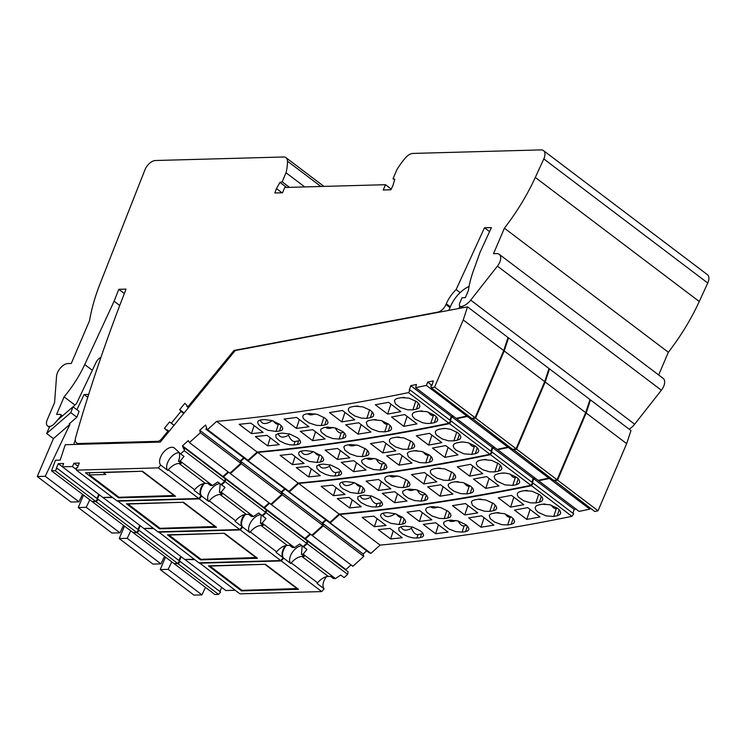 <?xml version="1.0" encoding="UTF-8"?>
<svg xmlns="http://www.w3.org/2000/svg" width="745" height="745" viewBox="0 0 745 745"><rect width="100%" height="100%" fill="white"/><g stroke="black" fill="none" stroke-linecap="round" stroke-linejoin="round"><path stroke-width="1.12" d="M142.472 471.24L103.304 472.572L105.837 474.481L89.521 474.938L119.042 497.278L174.516 495.49M142.258 471.501L174.302 495.751M89.521 474.938L89.577 472.684M224.431 533.271L167.457 534.845L200.517 559.868L257.491 558.294L224.431 533.271L168.966 535.068L201.01 559.318L256.494 557.539M224.226 533.541L256.271 557.8M265.416 564.3L208.442 565.865L241.501 590.887L298.475 589.323L265.416 564.3L209.95 566.088L241.995 590.347L297.478 588.559M265.211 564.57L297.264 588.82M184.201 450.669L180.644 453.873L174.675 448.267A10.961 6.118 -52.9 0 0 174.395 448.024A10.961 6.118 -52.9 0 0 163.239 452.634A10.961 6.118 -52.9 0 0 160.697 465.085L158.312 467.879L198.794 498.517L201.169 495.723L194.091 490.359L194.603 489.763A14.276 7.972 -52.9 0 1 205.313 483.365L207.632 483.3L210.472 485.451L212.502 485.517L217.754 481.959L221.125 484.511L224.683 481.307L225.186 478.737L184.704 448.099L184.201 450.669L224.683 481.307M207.51 429.632L216.655 421.391L257.137 452.029L247.992 460.27L207.51 429.632L205.788 429.083L206.784 428.189L205.546 425.032L199.725 430.293L200.349 432.715L189.407 442.586L188.308 440.593L182.478 445.845L183.717 448.993L184.704 448.099M216.655 421.391A2932.264 1637.193 -52.9 0 0 408.465 392.624L410.253 390.129L409.275 390.333L410.728 385.687L451.209 416.325L449.999 420.217M431.29 387.791A2932.264 1637.193 -52.9 0 0 434.605 387.065L463.232 319.95L503.704 350.588L475.077 417.703A2932.264 1637.193 -52.9 0 1 471.762 418.429L431.29 387.791L430.917 385.752L431.895 385.547L433.348 380.891L427.639 382.101L426.382 385.416L415.654 387.689L416.436 384.476L410.728 385.687M463.232 319.95L467.525 306.856L235.243 350.541L160.296 442.092L65.253 444.709L60.196 460.112L55.475 460.242L51.48 470.821L55.149 470.719L57.169 468.354L97.651 498.992L95.63 501.357L55.149 470.719M198.794 498.517L116.909 500.77L76.428 470.132L76.409 467.823L77.322 467.795L79.333 463.073L74.016 463.222L72.386 466.538L62.394 466.817L63.595 463.511L58.278 463.66L56.257 468.382L57.169 468.354M76.428 470.132L158.312 467.879M203.432 483.635A10.961 6.118 -52.9 0 0 201.169 495.723M112.188 497.194L102.875 497.455L62.394 466.817M98.74 494.326L96.971 498.479M51.48 470.821L91.961 501.46L95.63 501.357M82.537 494.326L78.97 501.823L45.24 476.288L37.25 476.502L70.98 502.037L78.97 501.823M503.704 350.588L508.006 337.504L467.525 306.856M467.255 415.021L466.864 416.055L456.136 418.327L415.654 387.689M452.988 415.943L451.209 416.325M410.253 390.129L450.734 420.767L448.946 423.262L408.465 392.624M257.137 452.029A2932.264 1637.193 -52.9 0 0 448.946 423.262M247.992 460.27L246.269 459.721L205.788 429.083M243.699 457.775L240.207 460.931L240.831 463.353L229.888 473.224L189.407 442.586M228.091 471.864L222.96 476.483L223.276 477.294M240.831 463.353L200.349 432.715M182.478 445.845L222.96 476.483M77.983 466.23L74.016 463.222M72.386 466.538L76.428 469.601M62.412 466.789L58.278 463.66M88.683 394.403L84.101 394.524L87.761 397.299M73.075 406.835L76.539 403.511L96.152 362.247A6.118 3.418 -52.9 0 1 100.892 357.488M459.022 308.458L459.795 306.102M469.071 286.425A24.483 13.671 -52.9 0 0 450.511 306.428L448.825 310.376M475.077 417.703L434.605 387.065M466.864 416.055L426.382 385.416M431.951 385.37L427.639 382.101M341.825 421.884L329.504 412.572A2932.264 1637.193 -52.9 0 0 342.458 410.486L354.769 419.808A2932.264 1637.193 -52.9 0 1 341.825 421.884L344.944 412.367M375.322 404.768A2932.264 1637.193 -52.9 0 0 388.508 402.3L400.819 411.622A2932.264 1637.193 -52.9 0 1 387.642 414.09L375.322 404.768M412.898 409.834A2932.264 1637.193 -52.9 0 0 416.455 409.126L418.904 408.111L419.891 406.388L419.323 404.321L416.883 401.769L408.996 398.137L401.276 397.644A2932.264 1637.193 -52.9 0 1 397.718 398.342L395.539 399.162L394.403 400.512L395.409 403.874L400.344 407.506L407.599 409.806L412.898 409.834L415.794 401.015M366.857 418.327A2932.264 1637.193 -52.9 0 0 370.377 417.712L373.031 416.585L373.776 414.853L372.835 412.609L370.405 410.327L362.871 406.882L355.197 406.23A2932.264 1637.193 -52.9 0 1 351.677 406.835L349.517 407.58L348.39 408.903L348.511 410.663L349.656 412.404L354.797 415.989L361.595 418.178L366.857 418.327L369.641 409.815M267.641 445.892L255.33 436.57A2932.264 1637.193 -52.9 0 0 266.989 435.331L279.31 444.653A2932.264 1637.193 -52.9 0 1 267.641 445.892L270.286 437.827M325.062 438.991L312.751 429.679A2932.264 1637.193 -52.9 0 1 300.31 431.336L312.621 440.658A2932.264 1637.193 -52.9 0 0 325.062 438.991M298.596 440.844L295.048 441.515L293.912 444.979L289.88 444.821L285.139 443.582L279.58 440.863L276.088 437.65L275.78 434.81L278.732 433.488A2932.264 1637.193 -52.9 0 0 282.197 433.078L289.777 434.046L297.581 437.874L299.872 440.118L300.663 442.288L299.741 443.797L297.376 444.569L298.596 440.844L299.956 440.239M293.912 444.979A2932.264 1637.193 -52.9 0 0 297.376 444.569M343.762 432.351L341.154 432.845L339.115 439.056L332.698 438.544L326.282 436.095L321.561 432.426L320.676 430.75L320.806 429.232L323.935 427.574A2932.264 1637.193 -52.9 0 0 327.428 427.062L335.65 428.049L342.886 431.634L345.177 433.897L345.941 436.114L345 437.697L342.607 438.554L344.432 432.994M339.115 439.056A2932.264 1637.193 -52.9 0 0 342.607 438.554M345.699 424.827A2932.264 1637.193 -52.9 0 0 358.652 422.741L370.963 432.063A2932.264 1637.193 -52.9 0 1 358.01 434.139L345.699 424.827M403.827 426.345L391.516 417.023A2932.264 1637.193 -52.9 0 0 404.693 414.555L417.014 423.877A2932.264 1637.193 -52.9 0 1 403.827 426.345L407.105 416.371M434.335 422.666L436.784 421.642L437.771 419.919L437.203 417.852L434.763 415.3L426.876 411.668L419.156 411.175A2932.264 1637.193 -52.9 0 1 415.598 411.883L413.149 412.888L412.162 414.592L412.739 416.641L415.188 419.184L422.462 422.676L426.652 423.495L430.778 423.365A2932.264 1637.193 -52.9 0 0 434.335 422.666L436.3 416.669M388.406 423.952L387.251 424.175L384.737 431.858L378.879 431.606L371.839 429.101L367.313 425.674L366.27 422.434L367.397 421.111L369.548 420.366A2932.264 1637.193 -52.9 0 0 373.077 419.761L381.356 420.58L388.611 424.11L391.06 426.643L391.647 428.664L390.678 430.312L388.257 431.253L390.156 425.479M384.737 431.858A2932.264 1637.193 -52.9 0 0 388.257 431.253M251.456 433.637L239.136 424.315A2932.264 1637.193 -52.9 0 0 250.804 423.076L263.115 432.398A2932.264 1637.193 -52.9 0 1 251.456 433.637L254.101 425.572M296.426 428.403L284.115 419.081A2932.264 1637.193 -52.9 0 0 296.557 417.424L308.868 426.736A2932.264 1637.193 -52.9 0 1 296.426 428.403L299.341 419.528M260.852 419.957L258.487 420.711L257.574 422.21L258.375 424.361L260.666 426.596L267.865 430.256L276.032 431.448A2932.264 1637.193 -52.9 0 0 279.496 431.038L281.861 430.265L282.783 428.757L281.992 426.587L279.701 424.343L271.897 420.515L264.317 419.547A2932.264 1637.193 -52.9 0 1 260.852 419.957M323.917 417.34L321.235 425.525L316.597 425.376L309.25 422.992L304.109 419.388L302.954 417.675L302.815 415.971L303.923 414.714L306.055 414.034A2932.264 1637.193 -52.9 0 0 309.548 413.531L317.174 414.341L325.006 418.103L327.297 420.366L328.061 422.583L327.12 424.166L324.727 425.022L326.552 419.463M321.235 425.525A2932.264 1637.193 -52.9 0 0 324.727 425.022M315.144 413.838C311.894 415.244 309.436 415.226 307.769 413.792M390.911 404.116L387.642 414.09M404.395 397.439L402.281 397.495M358.336 406.099L355.952 406.127M315.535 431.783L312.621 440.658M278.155 433.571C279.524 437.585 282.979 438.144 288.52 435.238L288.874 433.786M288.52 435.238C290.541 439.736 292.72 441.822 295.048 441.515M325.649 427.323C327.316 428.757 329.774 428.775 333.024 427.369M335.259 427.937C337.131 431.513 339.096 433.143 341.154 432.845M361.139 424.622L358.01 434.139M428.31 412.087C429.958 414.639 431.644 415.785 433.357 415.505L434.689 415.254M420.161 411.026L422.266 410.97M373.832 419.659L376.206 419.631M382.287 420.878C383.917 423.346 385.565 424.445 387.251 424.175M272.344 420.655C265.909 424.678 261.886 424.482 260.275 420.04M279.282 424.035L278.416 424.203C276.767 424.473 275.147 423.43 273.555 421.074M84.101 394.524L76.884 409.713M75.301 439.755L73.755 444.476M37.25 476.502L53.416 438.609L69.937 424.333L69.257 423.821L76.875 417.237L79.082 411.389L73.01 406.789L70.803 412.637L76.875 417.237M69.937 424.333L45.24 476.288M70.803 412.637L46.665 433.506L49.328 427.267L50.53 426.224M57.207 420.45L73.01 406.789M53.416 438.609L46.665 433.506M118.539 497.818L175.522 496.254L142.463 471.231L85.479 472.796L118.539 497.818L118.567 496.915M212.502 485.517L180.188 461.062L178.474 461.229L181.314 463.381L178.996 463.446A14.276 7.972 -52.9 0 0 168.286 469.844L167.774 470.449L160.697 465.085M179.173 452.643A10.961 6.118 -52.9 0 0 169.106 459.693A10.961 6.118 -52.9 0 0 167.774 470.449M178.474 461.229C179.741 457.709 179.945 454.776 179.089 452.411M180.188 461.062L184.015 456.424L180.644 453.873M240.207 460.931L199.725 430.293M183.447 502.251L126.464 503.816L159.523 528.838L216.506 527.274L183.447 502.251L127.982 504.039L160.026 528.298L215.501 526.51M183.242 502.521L215.286 526.78M224.981 479.761L225.688 479.119L225.186 481.689L221.628 484.893L221.172 484.464M228.594 472.246L223.463 476.865L223.779 477.675M244.202 458.156L240.71 461.313L241.333 463.735L230.391 473.606L230.084 473.047M248.504 460.652L257.64 452.411L298.121 483.049L288.976 491.3L246.958 459.935M257.64 452.411A2932.264 1637.193 -52.9 0 0 449.459 423.644L451.237 421.149L450.315 421.344M453.5 416.325L451.721 416.706L450.502 420.599M467.758 415.403L467.366 416.436L456.638 418.709L456.769 418.187M472.274 418.811A2932.264 1637.193 -52.9 0 0 475.589 418.085L504.216 350.969L544.697 381.617L516.071 448.732A2932.264 1637.193 -52.9 0 1 512.756 449.459L472.19 418.336M504.216 350.969L508.509 337.885L507.839 338.007M92.613 501.441L96.133 501.739L98.154 499.374L138.635 530.012L136.614 532.386L96.133 501.739M97.297 499.401L98.154 499.374M99.253 494.708L97.474 498.861M112.691 497.576L103.527 497.436M117.421 501.161L199.297 498.908L239.778 529.546L157.893 531.8L117.412 500.761M199.297 498.908L201.681 496.105A10.961 6.118 -52.9 0 1 204.4 483.44M244.416 514.655A10.961 6.118 -52.9 0 0 242.162 526.752L235.075 521.388L235.588 520.783A14.276 7.972 -52.9 0 1 246.297 514.385L248.616 514.32L251.456 516.471L253.486 516.536L258.738 512.979L262.11 515.531L265.667 512.327L266.17 509.757L225.688 479.119M239.778 529.546L242.162 526.752M153.172 528.224L143.869 528.475L103.387 497.837M139.734 525.346L137.955 529.499M92.464 501.841L132.945 532.479L136.614 532.386M123.521 525.355L119.964 532.843L86.224 507.308L78.234 507.531L111.974 533.057L119.964 532.843M544.697 381.617L548.99 368.524L508.509 337.885M508.239 446.041L507.848 447.075L497.12 449.347L456.638 418.709M493.982 446.972L492.194 447.345L490.983 451.237M451.237 421.149L491.719 451.796L489.931 454.282L449.459 423.644M298.121 483.049A2932.264 1637.193 -52.9 0 0 489.931 454.282M288.976 491.3L287.253 490.741L246.772 460.103M284.683 488.795L281.191 491.951L281.815 494.373L270.873 504.244L230.391 473.606M269.075 502.884L263.944 507.513L264.261 508.314M223.463 476.865L263.944 507.513M281.815 494.373L241.333 463.735M103.397 497.809L102.922 497.455M516.071 448.732L475.589 418.085M507.848 447.075L467.366 416.436M451.721 416.706L492.194 447.345M382.809 452.913L370.498 443.592A2932.264 1637.193 -52.9 0 0 383.442 441.506L395.763 450.827A2932.264 1637.193 -52.9 0 1 382.809 452.913L385.929 443.387M416.315 435.788A2932.264 1637.193 -52.9 0 0 429.493 433.32L441.804 442.642A2932.264 1637.193 -52.9 0 1 428.626 445.11L416.315 435.788M453.882 440.854A2932.264 1637.193 -52.9 0 0 457.439 440.155L459.888 439.131L460.876 437.408L460.149 435.089L457.868 432.789L450.585 429.325L445.817 428.477L442.26 428.664A2932.264 1637.193 -52.9 0 1 438.703 429.371L436.523 430.182L435.387 431.532L435.48 433.385L436.617 435.154L442.195 438.935L448.583 440.835L453.882 440.854L456.778 432.035M407.841 449.347A2932.264 1637.193 -52.9 0 0 411.37 448.741L413.792 447.801L414.751 446.153L414.006 443.88L411.724 441.599L403.855 437.902L396.191 437.25A2932.264 1637.193 -52.9 0 1 392.662 437.855L390.501 438.6L389.374 439.932L389.495 441.683L390.641 443.424L395.791 447.019L402.579 449.207L407.841 449.347L410.635 440.844M308.635 476.912L296.314 467.59A2932.264 1637.193 -52.9 0 0 307.983 466.361L320.294 475.673A2932.264 1637.193 -52.9 0 1 308.635 476.912L311.28 468.847M366.046 470.021L353.735 460.699A2932.264 1637.193 -52.9 0 1 341.294 462.366L353.605 471.687A2932.264 1637.193 -52.9 0 0 366.046 470.021M339.58 471.864L336.032 472.535L334.896 475.999L330.864 475.841L325.667 474.435L319.856 471.399L316.923 468.437L316.765 465.83L319.717 464.508A2932.264 1637.193 -52.9 0 0 323.181 464.098L330.761 465.066L338.565 468.894L340.856 471.138L341.648 473.308L340.726 474.816L338.36 475.589L339.58 471.864L340.94 471.259M334.896 475.999A2932.264 1637.193 -52.9 0 0 338.36 475.589M384.746 463.371L382.138 463.865L380.099 470.086L373.683 469.564L366.857 466.892L362.545 463.446L361.614 461.546L361.8 460.252L364.92 458.594A2932.264 1637.193 -52.9 0 0 368.412 458.082L376.039 458.892L383.871 462.654L386.161 464.917L386.925 467.143L385.985 468.717L383.591 469.574L385.416 464.014M380.099 470.086A2932.264 1637.193 -52.9 0 0 383.591 469.574M386.683 455.847A2932.264 1637.193 -52.9 0 0 399.637 453.761L411.948 463.083A2932.264 1637.193 -52.9 0 1 399.003 465.169L386.683 455.847M444.821 457.365L432.5 448.043A2932.264 1637.193 -52.9 0 0 445.687 445.575L457.998 454.897A2932.264 1637.193 -52.9 0 1 444.821 457.365L448.09 447.4M475.319 453.686L477.768 452.662L478.756 450.939L478.188 448.872L475.748 446.32L468.465 442.856L463.697 442.008L460.14 442.195A2932.264 1637.193 -52.9 0 1 456.583 442.903L454.133 443.908L453.156 445.612L453.891 447.913L456.173 450.204L464.051 453.863L471.762 454.394A2932.264 1637.193 -52.9 0 0 475.319 453.686L477.284 447.698M429.39 454.981L428.235 455.195L425.721 462.878L419.863 462.626L412.823 460.121L408.297 456.704L407.273 453.416L408.381 452.131L410.542 451.386A2932.264 1637.193 -52.9 0 0 414.062 450.781L421.735 451.433L429.595 455.13L431.886 457.411L432.631 459.684L431.662 461.332L429.241 462.272L431.141 456.499M425.721 462.878A2932.264 1637.193 -52.9 0 0 429.241 462.272M292.44 464.656L280.129 455.335A2932.264 1637.193 -52.9 0 0 291.789 454.096L304.1 463.418A2932.264 1637.193 -52.9 0 1 292.44 464.656L295.085 456.592M337.411 459.423L325.099 450.11A2932.264 1637.193 -52.9 0 0 337.541 448.443L349.852 457.765A2932.264 1637.193 -52.9 0 1 337.411 459.423L340.325 450.548M301.837 450.976L299.471 451.74L298.559 453.23L299.36 455.381L301.651 457.616L309.445 461.472L317.016 462.468A2932.264 1637.193 -52.9 0 0 320.48 462.058L322.846 461.285L323.768 459.777L322.976 457.607L320.685 455.363L312.881 451.535L305.301 450.567A2932.264 1637.193 -52.9 0 1 301.837 450.976M364.901 448.36L362.219 456.545L356.995 456.294L349.805 453.798L344.87 450.166L343.799 446.991L344.907 445.733L347.04 445.063A2932.264 1637.193 -52.9 0 0 350.532 444.551L358.159 445.361L365.991 449.123L368.281 451.386L369.054 453.603L368.104 455.186L365.711 456.042L367.536 450.483M362.219 456.545A2932.264 1637.193 -52.9 0 0 365.711 456.042M356.129 444.858C352.879 446.264 350.429 446.255 348.762 444.812M431.895 435.145L428.626 445.11M445.38 428.459L443.266 428.515M399.32 437.119L396.945 437.147M356.52 462.803L353.605 471.687M319.139 464.601C320.518 468.605 323.963 469.164 329.504 466.258L329.858 464.805M329.504 466.258C331.525 470.756 333.704 472.842 336.032 472.535M366.633 458.343C368.309 459.786 370.759 459.805 374.009 458.399M376.244 458.957C378.125 462.533 380.09 464.172 382.138 463.865M402.123 455.642L399.003 465.169M469.294 443.107C470.942 445.668 472.628 446.804 474.341 446.525L475.683 446.274M461.146 442.046L463.26 441.99M414.825 450.678L417.2 450.651M423.281 451.908C424.901 454.376 426.559 455.465 428.235 455.195M313.328 451.675C306.903 455.707 302.88 455.502 301.259 451.07M320.276 455.055L319.4 455.223C317.752 455.493 316.131 454.45 314.539 452.094M89.782 499.821L86.224 507.308M83.542 495.09L78.234 507.531M159.523 528.838L159.551 527.935M253.486 516.536L221.181 492.082L219.458 492.249L222.308 494.401L219.98 494.466A14.276 7.972 -52.9 0 0 209.27 500.873L208.758 501.469L201.681 496.105M220.008 483.663A10.961 6.118 -52.9 0 0 210.025 490.815A10.961 6.118 -52.9 0 0 208.758 501.469M219.458 492.249L220.213 483.822M221.181 492.082L225.009 487.444L221.628 484.893M225.186 481.689L265.667 512.327M281.191 491.951L240.71 461.313M265.974 510.781L266.682 510.148L266.17 512.709L262.622 515.913L262.166 515.484M269.578 503.266L264.456 507.894L264.773 508.695M285.195 489.186L281.694 492.333L282.318 494.755L271.376 504.626L271.068 504.067M289.488 491.681L298.624 483.43L339.105 514.069L329.97 522.32L287.942 490.964M298.624 483.43A2932.264 1637.193 -52.9 0 0 490.443 454.674L492.221 452.178L491.309 452.373M494.484 447.354L492.706 447.726L491.486 451.619M508.742 446.423L508.351 447.456L497.632 449.729L497.753 449.216M513.258 449.84A2932.264 1637.193 -52.9 0 0 516.574 449.114L545.2 381.999L585.682 412.637L557.055 479.752A2932.264 1637.193 -52.9 0 1 553.74 480.478L513.175 449.365M545.2 381.999L549.493 368.905L548.823 369.036M133.597 532.47L137.127 532.768L139.138 530.403L179.619 561.041L177.608 563.406L137.127 532.768M138.291 530.421L139.138 530.403M140.237 525.728L138.458 529.891M153.675 528.605L144.511 528.456M158.406 532.181L240.281 529.928L280.763 560.566L198.887 562.82L158.396 531.781M240.281 529.928L242.665 527.134A10.961 6.118 -52.9 0 1 245.384 514.46M285.41 545.685A10.961 6.118 -52.9 0 0 283.147 557.772L276.06 552.408L276.572 551.812A14.276 7.972 -52.9 0 1 287.281 545.405L289.6 545.34L292.44 547.491L294.471 547.556L299.723 543.999L303.094 546.56L306.651 543.347L307.154 540.786L266.682 510.148M280.763 560.566L283.147 557.772M194.156 559.244L184.853 559.495L144.372 528.857M180.718 556.366L178.94 560.529M133.448 532.871L173.93 563.509L177.608 563.406M164.505 556.375L160.948 563.863L127.209 538.328L119.219 538.551L152.958 564.086L160.948 563.863M585.682 412.637L589.975 399.544L549.493 368.905M549.223 477.061L548.832 478.094L538.114 480.367L497.632 449.729M534.966 477.992L533.187 478.364L531.967 482.257M492.221 452.178L532.703 482.816L530.924 485.312L490.443 454.674M339.105 514.069A2932.264 1637.193 -52.9 0 0 530.924 485.312M329.97 522.32L328.238 521.761L287.756 491.123M325.677 519.824L322.175 522.971L322.799 525.393L311.857 535.264L271.376 504.626M310.06 533.904L304.938 538.533L305.245 539.343M264.456 507.894L304.938 538.533M322.799 525.393L282.318 494.755M144.381 528.829L143.915 528.475M557.055 479.752L516.574 449.114M548.832 478.094L508.351 447.456M492.706 447.726L533.187 478.364M423.793 483.933L411.482 474.612A2932.264 1637.193 -52.9 0 0 424.436 472.535L436.747 481.847A2932.264 1637.193 -52.9 0 1 423.793 483.933L426.913 474.416M457.3 466.808A2932.264 1637.193 -52.9 0 0 470.477 464.34L482.788 473.662A2932.264 1637.193 -52.9 0 1 469.611 476.13L457.3 466.808M494.866 471.883A2932.264 1637.193 -52.9 0 0 498.424 471.175L500.873 470.151L501.869 468.428L501.134 466.109L498.852 463.809L491.579 460.345L483.244 459.684A2932.264 1637.193 -52.9 0 1 479.687 460.391L477.508 461.211L476.372 462.561L476.381 464.163L477.601 466.174L482.751 469.76L489.577 471.855L494.866 471.883L497.762 463.055M448.825 480.367A2932.264 1637.193 -52.9 0 0 452.355 479.761L454.776 478.821L455.744 477.173L454.99 474.9L452.709 472.619L444.84 468.922L437.175 468.27A2932.264 1637.193 -52.9 0 1 433.646 468.875L431.495 469.62L430.377 470.915L430.396 472.46L431.625 474.444L436.775 478.039L443.573 480.227L448.825 480.367L451.619 471.864M349.619 507.932L337.308 498.619A2932.264 1637.193 -52.9 0 0 348.967 497.381L361.278 506.702A2932.264 1637.193 -52.9 0 1 349.619 507.932L352.264 499.876M407.031 501.04L394.72 491.719A2932.264 1637.193 -52.9 0 1 382.278 493.386L394.589 502.707A2932.264 1637.193 -52.9 0 0 407.031 501.04M380.565 502.894L377.026 503.555L375.88 507.019L371.28 506.768L366.652 505.455L361.195 502.661L357.907 499.457L357.758 496.85L360.701 495.537A2932.264 1637.193 -52.9 0 0 364.165 495.127L371.746 496.096L379.559 499.923L381.85 502.167L382.632 504.328L381.719 505.846L379.345 506.609L380.565 502.894L381.924 502.279M375.88 507.019A2932.264 1637.193 -52.9 0 0 379.345 506.609M425.73 494.391L423.123 494.885L421.083 501.106L414.667 500.584L408.251 498.135L403.734 494.717L402.654 492.79L402.784 491.272L405.904 489.614A2932.264 1637.193 -52.9 0 0 409.396 489.102L417.023 489.912L424.529 493.432L426.96 495.695L427.919 497.893L427.202 499.56L424.576 500.593L426.401 495.043M421.083 501.106A2932.264 1637.193 -52.9 0 0 424.576 500.593M427.677 486.867A2932.264 1637.193 -52.9 0 0 440.621 484.79L452.932 494.103A2932.264 1637.193 -52.9 0 1 439.988 496.189L427.677 486.867M485.805 488.385L473.494 479.063A2932.264 1637.193 -52.9 0 0 486.671 476.604L498.982 485.917A2932.264 1637.193 -52.9 0 1 485.805 488.385L489.074 478.42M516.304 484.706L518.753 483.691L519.74 481.968L519.014 479.64L516.732 477.349L509.45 473.876L505.25 473.075L501.124 473.215A2932.264 1637.193 -52.9 0 1 497.567 473.922L495.118 474.928L494.14 476.632L494.876 478.942L497.157 481.233L505.036 484.883L512.746 485.414A2932.264 1637.193 -52.9 0 0 516.304 484.706L518.269 478.718M470.374 486.001L469.229 486.215L466.705 493.898L460.848 493.646L454.226 491.365L449.291 487.724L448.211 485.759L448.36 484.194L451.526 482.406A2932.264 1637.193 -52.9 0 0 455.055 481.801L463.325 482.63L470.589 486.15L472.87 488.431L473.615 490.704L472.656 492.361L470.235 493.292L472.125 487.519M466.705 493.898A2932.264 1637.193 -52.9 0 0 470.235 493.292M333.425 495.676L321.114 486.364A2932.264 1637.193 -52.9 0 0 332.773 485.125L345.084 494.447A2932.264 1637.193 -52.9 0 1 333.425 495.676L336.07 487.621M378.395 490.452L366.084 481.13A2932.264 1637.193 -52.9 0 0 378.525 479.463L390.846 488.785A2932.264 1637.193 -52.9 0 1 378.395 490.452L381.31 481.568M342.83 481.996L340.456 482.76L339.552 484.25L340.344 486.401L342.635 488.636L350.429 492.492L358.01 493.488A2932.264 1637.193 -52.9 0 0 361.465 493.078L363.839 492.315L364.752 490.797L363.97 488.627L361.679 486.383L353.866 482.555L346.285 481.596A2932.264 1637.193 -52.9 0 1 342.83 481.996M405.895 479.389L403.203 487.575L397.979 487.314L391.647 485.246L386.078 481.438L384.839 479.491L384.802 477.983L385.891 476.753L388.024 476.083A2932.264 1637.193 -52.9 0 0 391.516 475.571L399.143 476.381L406.984 480.143L409.266 482.406L410.039 484.632L409.098 486.215L406.696 487.062L408.521 481.503M403.203 487.575A2932.264 1637.193 -52.9 0 0 406.696 487.062M397.113 475.887C393.872 477.294 391.414 477.275 389.747 475.832M472.879 466.165L469.611 476.13M486.364 459.479L484.25 459.535M440.304 468.139L437.93 468.167M397.504 493.823L394.589 502.707M360.124 495.621C361.502 499.634 364.957 500.184 370.488 497.278L370.842 495.835M370.488 497.278C372.509 501.776 374.688 503.871 377.026 503.555M407.627 489.363C409.294 490.806 411.752 490.825 414.993 489.418M417.237 489.977C419.109 493.553 421.074 495.192 423.123 494.885M443.107 486.671L439.988 496.189M510.288 474.127C511.927 476.688 513.612 477.824 515.326 477.545L516.667 477.294M502.13 473.066L504.244 473.01M455.81 481.698L458.184 481.67M464.265 482.928C465.886 485.395 467.543 486.494 469.229 486.215M354.313 482.695C347.887 486.727 343.864 486.522 342.244 482.089M361.26 486.085L360.384 486.243C358.736 486.513 357.125 485.47 355.533 483.123M130.775 530.84L127.209 538.328M124.527 526.11L119.219 538.551M200.517 559.868L200.535 558.964M294.471 547.556L262.166 523.111L260.452 523.279L263.292 525.43L260.964 525.495A14.276 7.972 -52.9 0 0 250.264 531.893L249.752 532.489L242.665 527.134M260.992 514.683A10.961 6.118 -52.9 0 0 251.009 521.835A10.961 6.118 -52.9 0 0 249.752 532.489M260.452 523.279L261.206 514.842M262.166 523.111L265.993 518.473L262.622 515.913M266.17 512.709L306.651 543.347M322.175 522.971L281.694 492.333M306.959 541.801L307.666 541.168L307.154 543.729L303.606 546.942L303.15 546.513M310.563 534.286L305.441 538.914L305.757 539.725M326.18 520.206L322.687 523.353L323.311 525.784L312.369 535.655L312.053 535.087M330.473 522.701L339.608 514.46L380.09 545.098L370.954 553.339L328.927 521.984M339.608 514.46A2932.264 1637.193 -52.9 0 0 531.427 485.693L533.206 483.198L532.293 483.393M535.469 478.374L533.69 478.746L532.47 482.639M549.736 477.443L549.344 478.486L538.616 480.758L538.737 480.236M554.243 480.86A2932.264 1637.193 -52.9 0 0 557.558 480.134L586.185 413.019L626.666 443.657L598.039 510.772A2932.264 1637.193 -52.9 0 1 594.724 511.498L554.159 480.385M586.185 413.019L590.478 399.925L589.807 400.056M174.591 563.49L178.111 563.788L180.122 561.423L220.604 592.061L218.592 594.426L178.111 563.788M179.275 561.441L180.122 561.423M181.221 556.748L179.452 560.911M194.668 559.625L185.505 559.476M199.39 563.201L281.265 560.948L321.747 591.586L239.871 593.839L199.39 562.81M281.265 560.948L283.649 558.154A10.961 6.118 -52.9 0 1 286.369 545.489M326.394 576.704A10.961 6.118 -52.9 0 0 324.131 588.792L317.044 583.428L317.556 582.832A14.276 7.972 -52.9 0 1 328.266 576.425L330.584 576.369L333.434 578.52L335.455 578.586L340.707 575.028L344.088 577.58L347.636 574.376L348.148 571.806L307.666 541.168M321.747 591.586L324.131 588.792M235.141 590.264L225.837 590.524L184.9 559.495M221.703 587.395L219.933 591.549M174.432 563.89L214.914 594.529L218.592 594.426M205.49 587.395L201.932 594.882L168.202 569.357L160.212 569.571L193.942 595.106L201.932 594.882M626.666 443.657L630.959 430.563L590.478 399.925M590.217 508.081L589.817 509.124L579.098 511.396L538.616 480.758M575.95 509.012L574.171 509.394L572.952 513.277M533.206 483.198L573.687 513.836L571.909 516.332L531.427 485.693M380.09 545.098A2932.264 1637.193 -52.9 0 0 571.909 516.332M370.954 553.339L369.222 552.79L328.75 522.152M366.661 550.844L363.16 554.001L363.784 556.422L352.851 566.293L312.369 535.655M351.044 564.924L345.922 569.553L346.239 570.363M305.441 538.914L345.922 569.553M363.784 556.422L323.311 525.784M598.039 510.772L557.558 480.134M589.817 509.124L549.344 478.486M533.69 478.746L574.171 509.394M464.778 514.953L452.466 505.632A2932.264 1637.193 -52.9 0 0 465.42 503.555L477.731 512.877A2932.264 1637.193 -52.9 0 1 464.778 514.953L467.907 505.436M498.284 497.837A2932.264 1637.193 -52.9 0 0 511.461 495.369L523.772 504.691A2932.264 1637.193 -52.9 0 1 510.595 507.149L498.284 497.837M535.851 502.903A2932.264 1637.193 -52.9 0 0 539.417 502.195L541.866 501.18L542.863 499.169L542.118 497.129L539.51 494.587L531.958 491.206L524.229 490.704A2932.264 1637.193 -52.9 0 1 520.671 491.411L518.492 492.231L517.347 493.618L517.449 495.425L518.585 497.194L523.735 500.78L530.561 502.875L535.851 502.903L538.747 494.084M489.81 511.387A2932.264 1637.193 -52.9 0 0 493.339 510.781L495.76 509.85L496.729 508.192L496.142 506.172L493.693 503.648L485.833 499.951L478.16 499.29A2932.264 1637.193 -52.9 0 1 474.63 499.904L472.479 500.649L471.362 501.934L472.395 505.212L477.331 508.854L484.557 511.247L489.81 511.387L492.603 502.884M390.603 538.961L378.292 529.639A2932.264 1637.193 -52.9 0 0 389.952 528.401L402.263 537.722A2932.264 1637.193 -52.9 0 1 390.603 538.961L393.248 530.896M448.024 532.06L435.704 522.748A2932.264 1637.193 -52.9 0 1 423.262 524.405L435.574 533.727A2932.264 1637.193 -52.9 0 0 448.024 532.06M421.558 533.914L418.01 534.575L416.874 538.048L412.842 537.881L408.102 536.651L402.542 533.923L399.041 530.719L398.743 527.879L401.695 526.557A2932.264 1637.193 -52.9 0 0 405.15 526.147L412.73 527.115L420.543 530.943L422.834 533.187L423.616 535.357L422.704 536.866L420.329 537.639L421.558 533.914L422.918 533.299M416.874 538.048A2932.264 1637.193 -52.9 0 0 420.329 537.639M466.724 525.421L464.107 525.905L462.068 532.126L455.651 531.604L448.835 528.931L444.523 525.486L443.638 523.81L443.769 522.301L446.888 520.634A2932.264 1637.193 -52.9 0 0 450.38 520.131L458.007 520.941L465.849 524.704L468.298 527.209L468.903 529.183L467.962 530.766L465.56 531.623L467.385 526.063M462.068 532.126A2932.264 1637.193 -52.9 0 0 465.56 531.623M468.661 517.887A2932.264 1637.193 -52.9 0 0 481.605 515.81L493.926 525.132A2932.264 1637.193 -52.9 0 1 480.972 527.209L468.661 517.887M526.789 519.405L514.478 510.092A2932.264 1637.193 -52.9 0 0 527.656 507.624L539.967 516.946A2932.264 1637.193 -52.9 0 1 526.789 519.405L530.058 509.44M557.288 515.726L559.737 514.711L560.734 512.988L559.998 510.67L557.716 508.369L549.838 504.738L542.109 504.244A2932.264 1637.193 -52.9 0 1 538.551 504.942L536.111 505.957L535.124 507.662L535.86 509.962L538.141 512.253L546.02 515.903L553.731 516.434A2932.264 1637.193 -52.9 0 0 557.288 515.726L559.253 509.738M511.368 517.021L510.213 517.235L507.69 524.927L501.841 524.666L494.792 522.171L490.275 518.743L489.242 515.466L490.359 514.18L492.51 513.435A2932.264 1637.193 -52.9 0 0 496.04 512.83L504.309 513.65L511.573 517.179L513.854 519.461L514.609 521.724L513.64 523.381L511.219 524.312L513.109 518.548M507.69 524.927A2932.264 1637.193 -52.9 0 0 511.219 524.312M374.409 526.706L362.098 517.384A2932.264 1637.193 -52.9 0 0 373.757 516.145L386.078 525.467A2932.264 1637.193 -52.9 0 1 374.409 526.706L377.054 518.641M419.388 521.472L407.068 512.15A2932.264 1637.193 -52.9 0 0 419.519 510.493L431.83 519.805A2932.264 1637.193 -52.9 0 1 419.388 521.472L422.294 512.597M383.815 513.026L381.449 513.78L380.537 515.279L381.161 517.188L383.619 519.665L390.818 523.325L398.994 524.517A2932.264 1637.193 -52.9 0 0 402.458 524.107L404.824 523.335L405.736 521.826L404.954 519.656L402.663 517.412L395.455 513.771L387.27 512.616A2932.264 1637.193 -52.9 0 1 383.815 513.026M446.879 510.409L444.188 518.595L439.559 518.446L432.202 516.062L427.062 512.458L425.823 510.511L425.786 509.003L426.876 507.783L429.008 507.103A2932.264 1637.193 -52.9 0 0 432.51 506.6L440.733 507.587L447.969 511.172L450.418 513.678L451.023 515.652L450.082 517.235L447.689 518.082L449.505 512.532M444.188 518.595A2932.264 1637.193 -52.9 0 0 447.689 518.082M438.097 506.907C434.856 508.314 432.398 508.295 430.731 506.851M513.864 497.185L510.595 507.149M527.348 490.499L525.234 490.555M481.289 499.169L478.914 499.187M438.488 524.853L435.574 533.727M401.108 526.64C402.486 530.654 405.941 531.204 411.473 528.307L411.827 526.855M411.473 528.307C413.494 532.796 415.673 534.891 418.01 534.575M448.611 520.392C450.278 521.826 452.737 521.845 455.977 520.438M458.222 520.997C460.093 524.573 462.058 526.212 464.107 525.905M484.092 517.691L480.972 527.209M551.272 505.157C552.92 507.708 554.597 508.844 556.31 508.565L557.651 508.314M543.114 504.095L545.228 504.03M496.794 512.728L499.169 512.7M505.25 513.948C506.87 516.415 508.528 517.514 510.213 517.235M395.297 513.724C388.871 517.747 384.848 517.542 383.237 513.109M402.244 517.105L401.369 517.263C399.73 517.542 398.109 516.499 396.517 514.143M171.76 561.86L168.202 569.357M165.511 557.139L160.212 569.571M241.501 590.887L241.52 589.984M335.455 578.586L303.15 554.131L301.436 554.299L304.277 556.45L301.958 556.515A14.276 7.972 -52.9 0 0 291.248 562.913L290.736 563.518L283.649 558.154M301.976 545.712A10.961 6.118 -52.9 0 0 291.993 552.865A10.961 6.118 -52.9 0 0 290.736 563.518M301.436 554.299L302.191 545.871M303.15 554.131L306.977 549.493L303.606 546.942M307.154 543.729L347.636 574.376M363.16 554.001L322.687 523.353M60.736 417.405L60.168 416.976A2.039 1.136 -52.9 0 0 60.624 414.499A2.039 1.136 -52.9 0 0 60.149 414.36L56.601 414.453L64.098 396.862A85.163 47.55 -52.9 0 0 84.744 364.529L114.106 301.213L118.79 289.311L126.054 289.107A1245.323 695.308 -52.9 0 0 75.655 437.538A8.67 4.843 -52.9 0 0 76.577 442.921A8.67 4.843 -52.9 0 0 78.607 443.508L157.651 441.329A5.103 2.85 -52.9 0 0 161.591 438.907L167.606 431.56L167.429 430.014L166.619 430.368L164.422 428.245L169.571 421.949L171.331 423.188L181.007 411.361L179.675 409.61L184.825 403.324L187.023 405.457L186.827 406.407L188.224 406.379L233.995 350.457L437.874 312.118A8.67 4.843 127.1 0 0 445.966 304.547L446.302 303.764A25.498 14.239 -52.9 0 1 456.117 289.6L484.492 227.774L491.411 227.588L480.069 252.294L473.447 270.631A85.163 47.55 -52.9 0 0 468.4 290.503L465.355 297.655L462.03 297.749L459.758 303.075A4.079 2.282 -52.9 0 0 459.954 306.251A4.079 2.282 -52.9 0 0 461.276 306.493L461.704 306.409A12.749 7.115 -52.9 0 0 470.71 300.123L497.418 266.133A10.197 5.69 -52.9 0 0 499.234 254.306A10.197 5.69 -52.9 0 0 496.841 253.607L493.516 253.7L504.402 228.184A152.986 85.414 -52.9 0 0 535.31 177.431L543.803 158.918A10.197 5.69 127.1 0 0 543.478 150.592L707.415 274.681A10.197 5.69 127.1 0 1 707.75 283.016L543.803 158.918M394.589 179.945L393.025 178.753L396.88 169.72A48.444 27.053 127.1 0 1 405.392 157.931A10.197 5.69 127.1 0 1 412.991 153.423L541.084 149.894A10.197 5.69 127.1 0 1 543.478 150.592M393.025 178.753L394.803 179.219L392.988 185.393A43.35 24.203 -52.9 0 1 390.836 189.798L383.209 190.003L385.472 184.704L284.767 187.479L282.504 192.778L274.886 192.983A43.35 24.203 -52.9 0 1 276.479 188.597L279.952 182.376L282.169 181.808L286.024 172.766A48.444 27.053 -52.9 0 0 287.477 161.181A10.197 5.69 127.1 0 0 285.987 157.679L323.945 186.399M49.328 427.267L47.54 425.917A7.599 4.247 -52.9 0 1 47.168 419.994L54.571 402.635L56.555 376.272A10.197 5.69 -52.9 0 1 67.953 363.551L71.278 363.458L89.558 320.611A152.986 85.414 -52.9 0 1 100.081 283.733L144.921 169.897A10.197 5.69 127.1 0 1 155.509 160.51L283.594 156.981A10.197 5.69 127.1 0 1 285.987 157.679M47.54 425.917A7.599 4.247 -52.9 0 0 55.018 423.03L60.168 416.976M658.664 374.977L668.349 352.273A152.986 85.414 -52.9 0 0 699.257 301.52L707.75 283.016M629.097 429.157A12.749 7.115 -52.9 0 0 634.656 424.212L661.364 390.222A10.197 5.69 -52.9 0 0 663.18 378.395L499.234 254.306M118.79 289.311L124.341 293.511M114.106 301.213L119.731 305.478M166.889 430.107L164.422 428.245M167.606 431.56L168.417 432.175M171.331 423.188L174.079 425.265M174.032 425.321L169.571 421.949M184.127 412.981L179.675 409.61M181.007 411.361L183.754 413.447M188.224 406.379L189.034 406.994M460.131 292.636L456.117 289.6M484.492 227.774L489.567 231.611M668.349 352.273L504.402 228.184M385.472 184.704L391.218 189.062M304.733 186.93L286.024 172.766M289.488 187.349L282.169 181.808M286.62 187.433L279.952 182.376M234.805 351.072L233.995 350.457M74.928 405.056L64.098 396.862M282.02 192.787L276.479 188.597M416.455 409.126L418.42 403.138M370.377 417.712L372.276 411.948M433.357 415.505L430.778 423.365M279.496 431.038L281.247 425.693M278.416 424.203L276.032 431.448M168.286 469.844L194.603 489.763M178.996 463.446L205.313 483.365M457.439 440.155L459.404 434.167M411.37 448.741L413.261 442.968M474.341 446.525L471.762 454.394M320.48 462.058L322.231 456.722M319.4 455.223L317.016 462.468M209.27 500.873L235.588 520.783M219.98 494.466L246.297 514.385M498.424 471.175L500.389 465.187M452.355 479.761L454.245 473.988M515.326 477.545L512.746 485.414M361.465 493.078L363.215 487.742M360.384 486.243L358.01 493.488M250.264 531.893L276.572 551.812M260.964 525.495L287.281 545.405M539.417 502.195L541.382 496.207M493.339 510.781L495.229 505.008M556.31 508.565L553.731 516.434M402.458 524.107L404.209 518.762M401.369 517.263L398.994 524.517M291.248 562.913L317.556 582.832M301.958 556.515L328.266 576.425M169.05 431.402L167.541 430.256M188.532 407.599L187.023 406.463M462.906 307.732L461.276 306.493M463.343 307.648L461.704 306.409M634.656 424.212L470.71 300.123M320.918 186.483L287.477 161.181M699.257 301.52L535.31 177.431M661.364 390.222L497.418 266.133M79.668 444.309L78.607 443.508M158.713 442.139L157.651 441.329M162.401 439.531L161.591 438.907M450.008 307.601L445.966 304.547M450.334 306.828L446.302 303.764M92.333 370.274L84.744 364.529M169.134 431.299L167.429 430.014M188.485 407.664L186.827 406.407M462.105 307.881L459.954 306.251M78.458 444.346L76.577 442.921M62.478 415.896L60.624 414.499"/></g></svg>
